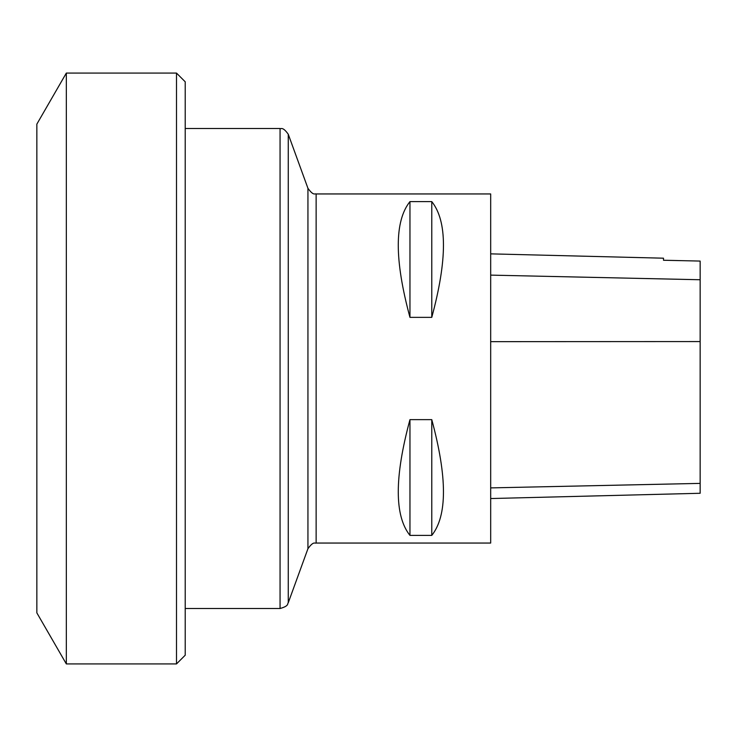 <?xml version="1.0" encoding="UTF-8"?>
<svg xmlns="http://www.w3.org/2000/svg" width="737" height="737" viewBox="0 0 737 737"><rect width="100%" height="100%" fill="white"/><g stroke="black" fill="none" stroke-linecap="round" stroke-linejoin="round"><path stroke-width="1.11" d="M66.33 368.5L66.33 663.926L176.493 663.926L176.493 73.074L66.33 73.074L66.33 368.5M66.33 73.074L36.85 124.129L36.85 612.871L66.33 663.926M176.493 73.074L185.217 81.798L185.217 655.202L176.493 663.926M490.685 498.544L700.15 493.274L700.15 261.073L663.493 260.253L663.493 258.199L490.685 253.86M316.136 543.049L316.136 193.951L490.685 193.951L490.685 543.049L316.136 543.049M409.956 201.606C394.378 221.118 394.378 259.7 409.956 317.361L431.771 317.361C447.35 259.7 447.35 221.118 431.771 201.606L409.956 201.606L409.956 317.361M409.956 419.639C394.378 477.3 394.378 515.882 409.956 535.394L431.771 535.394C447.35 515.882 447.35 477.3 431.771 419.639L409.956 419.639L409.956 535.394M431.771 419.639L431.771 535.394M431.771 201.606L431.771 317.361M316.136 542.966C314.92 543.842 313.805 540.553 307.937 548.706L307.937 188.294L288.259 134.235L288.259 602.765C287.144 603.456 289.623 605.851 280.06 608.513L280.06 128.487L185.217 128.487M700.15 483.389L490.685 487.894M700.15 341.563L490.685 341.655M700.15 279.747L490.685 275.122M307.937 548.706L288.259 602.765M280.06 608.513L185.217 608.513M316.136 194.034C314.92 193.158 313.805 196.447 307.937 188.294M280.06 128.487C281.083 129.297 282.483 126.156 288.259 134.235"/></g></svg>
